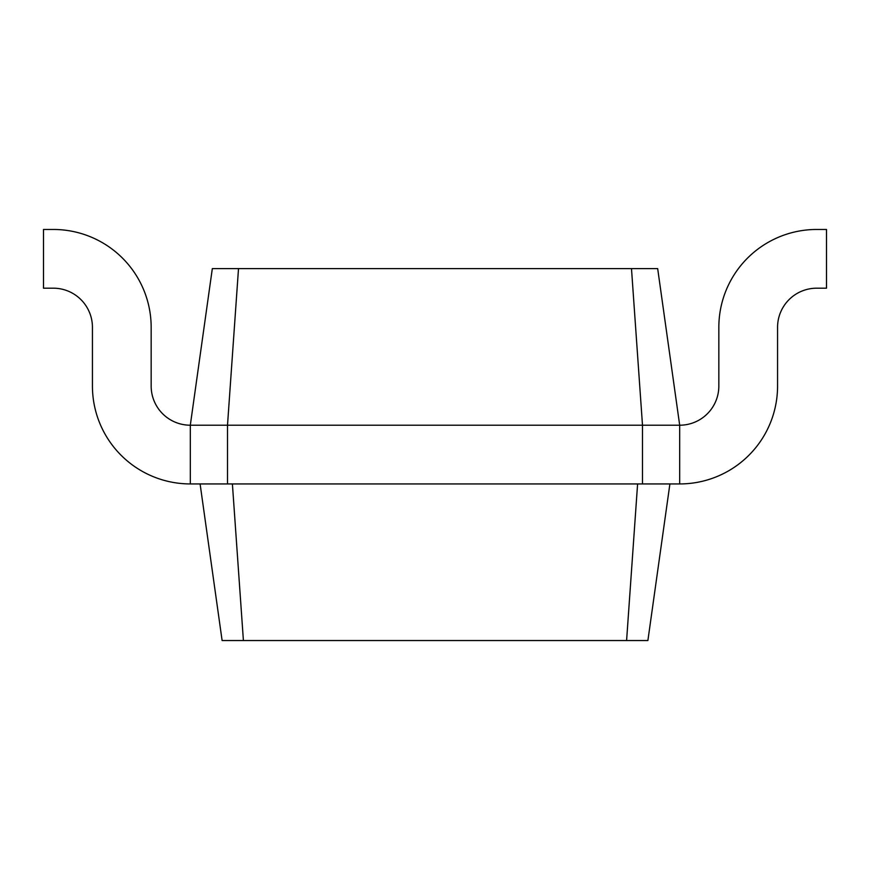 <?xml version="1.0" encoding="UTF-8"?>
<svg xmlns="http://www.w3.org/2000/svg" width="870" height="870" viewBox="0 0 870 870"><rect width="100%" height="100%" fill="white"/><g stroke="black" fill="none" stroke-linecap="round" stroke-linejoin="round"><path stroke-width="1.3" d="M238.51 268.612L227.505 425.212L190.312 425.212L212.323 268.612L631.489 268.612L642.495 425.212L679.688 425.212L679.688 483.937L642.495 483.937L642.495 425.212L227.505 425.212L227.505 483.937L642.495 483.937M631.489 268.612L657.676 268.612L679.688 425.212A39.15 39.15 0 0 0 718.837 386.062L718.837 327.337A97.875 97.875 0 0 1 816.712 229.462L826.5 229.462L826.5 288.188L816.712 288.188A39.15 39.15 0 0 0 777.562 327.337L777.562 386.062A97.875 97.875 0 0 1 679.688 483.937M190.312 483.937A97.875 97.875 0 0 1 92.437 386.062L92.437 327.337A39.15 39.15 0 0 0 53.287 288.188A39.15 39.15 0 0 1 92.437 327.337A39.15 39.15 0 0 0 53.287 288.188L43.5 288.188L43.5 229.462L53.287 229.462A97.875 97.875 0 0 1 151.162 327.337L151.162 386.062A39.15 39.15 0 0 0 190.312 425.212A39.15 39.15 0 0 1 151.162 386.062A39.15 39.15 0 0 0 190.312 425.212L190.312 483.937L227.505 483.937M679.688 425.212A39.15 39.15 0 0 0 718.837 386.062L718.837 327.337M637.601 483.937L626.596 640.537L647.889 640.537L669.9 483.937M232.399 483.937L243.404 640.537L626.596 640.537M816.712 288.188A39.15 39.15 0 0 0 777.562 327.337L777.562 386.062M200.1 483.937L222.111 640.537L243.404 640.537"/></g></svg>
